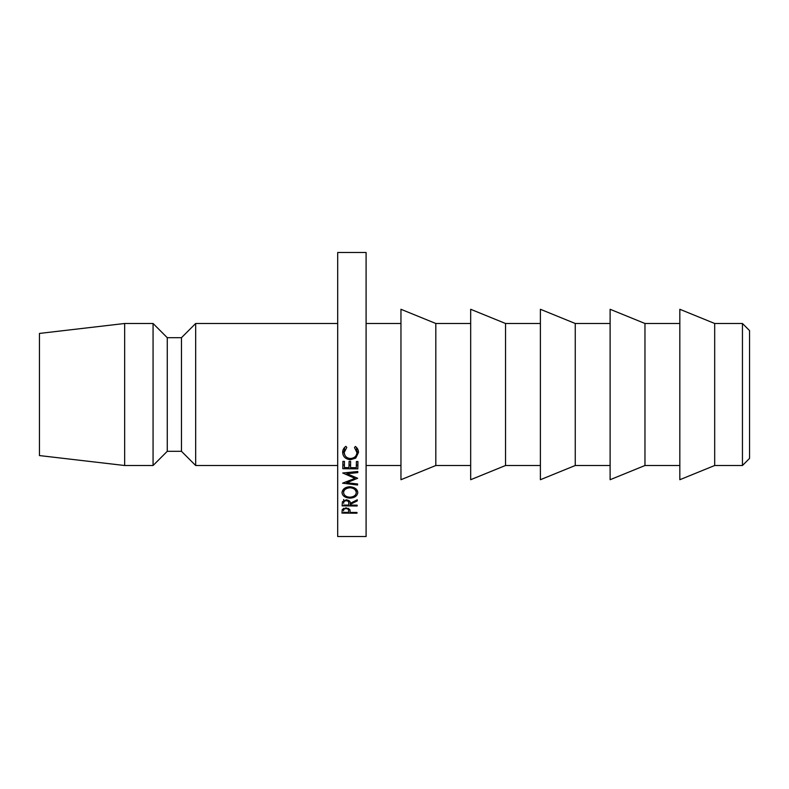 <?xml version="1.0" encoding="UTF-8"?>
<svg xmlns="http://www.w3.org/2000/svg" width="789" height="789" viewBox="0 0 789 789"><rect width="100%" height="100%" fill="white"/><g stroke="black" fill="none" stroke-linecap="round" stroke-linejoin="round"><path stroke-width="1.18" d="M742.449 323.49L749.55 330.591L749.55 458.409L742.449 465.51L742.449 323.49L714.686 323.49L679.832 309.288L679.832 479.712L714.686 465.51L714.686 323.49M644.968 394.5L644.968 323.49L610.114 309.288L610.114 479.712L644.968 465.51L644.968 394.5M575.25 394.5L575.25 323.49L540.396 309.288L540.396 479.712L575.25 465.51L575.25 394.5M505.532 394.5L505.532 323.49L470.678 309.288L470.678 479.712L505.532 465.51L505.532 394.5M435.814 394.5L435.814 323.49L400.96 309.288L400.96 479.712L435.814 465.51L435.814 394.5M366.096 394.5L366.096 252.48L337.692 252.48L337.692 536.52L366.096 536.52L366.096 394.5M195.672 323.49L181.47 337.692L181.47 451.308L195.672 465.51L195.672 323.49L337.692 323.49M181.47 451.308L167.268 451.308L167.268 337.692L153.066 323.49L124.662 323.49L124.662 465.51L39.45 455.569L39.45 333.431L124.662 323.49M167.268 451.308L153.066 465.51L153.066 323.49M346.933 473.716L357.762 472.631L357.782 471.497L342.732 472.996L354.971 478.381L342.554 483.174L357.555 485.018L357.575 483.973L346.756 482.73L357.673 478.272L346.933 473.716L346.933 472.581M350.523 467.65L350.622 461.447L349.073 461.427L348.985 467.63L344.359 467.581L344.458 461.368L342.909 461.358L342.801 468.715L357.821 468.883L357.94 461.535L356.401 461.516L356.303 467.719L350.523 467.65L350.563 461.447M357.259 500.887L357.279 499.782L350.267 503.343C350.572 501.469 349.241 500.285 346.272 499.812L342.416 501.784L342.12 505.877L357.151 505.996L357.17 505.157L350.227 505.098L350.247 504.408L357.259 500.887L357.259 499.792M349.862 498.145C354.517 497.928 357.161 496.094 357.802 492.642C357.456 489.229 354.863 487.257 350 486.714C345.286 487 342.623 488.953 342.002 492.573C342.377 495.896 345 497.751 349.862 498.145L349.862 497.218C346.065 496.962 343.955 495.403 343.55 492.543C343.876 489.752 346.016 488.154 349.981 487.74C353.827 488.066 355.918 489.713 356.263 492.661C355.938 495.364 353.807 496.883 349.872 497.218M355.395 446.466L354.488 447.55L356.924 452.521C356.697 456.062 354.547 458.074 350.484 458.537C346.618 458.172 344.527 456.15 344.201 452.452L346.785 447.452L345.898 446.337C343.757 447.856 342.682 449.858 342.663 452.353C342.88 456.644 345.454 459.109 350.365 459.74L355.75 458.103L358.462 452.531C358.512 450.075 357.486 448.053 355.395 446.466M350.079 510.996L349.882 509.615L346.115 507.791L342.268 509.477L341.953 513.097L356.983 513.215L357.003 512.465L350.06 512.416L350.089 511.371M356.983 512.465L356.983 513.215M350.06 510.749L350.06 512.416M343.511 508.313L343.55 510.739M343.55 510.808C343.294 509.556 344.142 508.826 346.095 508.599C348.077 508.875 348.906 509.645 348.59 510.917L348.521 512.406L343.511 512.367M346.095 507.8L346.095 508.599M348.6 508.303L348.59 510.917M356.49 447.452L356.924 452.521M344.645 447.373L344.201 452.452M342.89 450.608L344.685 454.286M350.365 458.517L350.365 459.74M355.75 456.081L355.75 458.103M356.549 454.247L358.324 450.913M342.988 490.196L343.55 490.876M356.263 490.709L356.835 489.88M349.981 486.724L349.981 487.74M356.263 489.111L356.263 492.661M343.55 489.288L343.55 492.543M350.247 502.741L350.247 504.408M357.151 505.157L357.151 505.996M350.227 502.544L350.227 505.098M343.679 499.516L343.718 503.037M343.718 503.254C343.442 501.834 344.28 500.985 346.243 500.709C348.235 501.015 349.073 501.893 348.748 503.343L348.689 505.088L343.679 505.049M346.243 499.812L346.243 500.709M348.758 500.571L348.748 503.343M344.398 461.368L344.359 467.581M342.86 465.007L344.359 465.017M349.024 465.076L350.523 465.086M356.342 465.155L357.821 465.165L357.821 468.883M357.821 465.165L357.89 461.535M357.762 471.497L357.762 472.631M354.971 477.138L354.971 478.381M357.555 483.973L357.555 485.018M346.756 481.566L346.756 482.73M679.832 323.49L644.968 323.49M610.114 323.49L575.25 323.49M540.396 323.49L505.532 323.49M470.678 323.49L435.814 323.49M400.96 323.49L366.096 323.49M181.47 337.692L167.268 337.692M153.066 465.51L124.662 465.51M337.692 465.51L195.672 465.51M400.96 465.51L366.096 465.51M470.678 465.51L435.814 465.51M540.396 465.51L505.532 465.51M610.114 465.51L575.25 465.51M679.832 465.51L644.968 465.51M742.449 465.51L714.686 465.51"/></g></svg>
